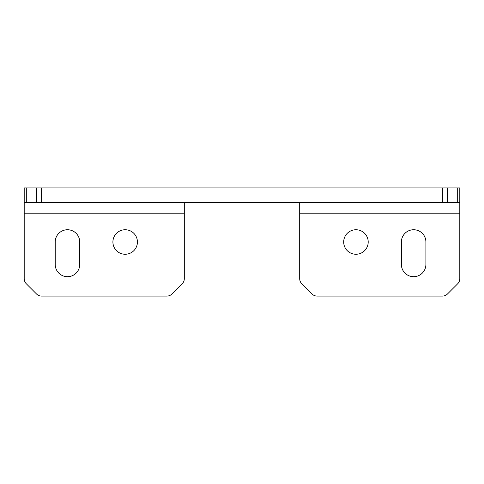 <?xml version="1.0" encoding="UTF-8"?>
<svg xmlns="http://www.w3.org/2000/svg" width="484" height="484" viewBox="0 0 484 484"><rect width="100%" height="100%" fill="white"/><g stroke="black" fill="none" stroke-linecap="round" stroke-linejoin="round"><path stroke-width="0.73" d="M67.47 276.691A12.257 12.257 0 0 0 79.733 264.427L79.733 242A12.257 12.257 0 0 0 67.47 229.743A12.257 12.257 0 0 0 55.212 242L55.212 264.427A12.257 12.257 0 0 0 67.47 276.691M413.645 276.691A12.257 12.257 0 0 0 425.902 264.427L425.902 242A12.257 12.257 0 0 0 413.645 229.743A12.257 12.257 0 0 0 401.381 242L401.381 264.427A12.257 12.257 0 0 0 413.645 276.691M355.946 229.743A12.257 12.257 0 0 0 343.688 242A12.257 12.257 0 0 0 355.946 254.257A12.257 12.257 0 0 0 368.209 242A12.257 12.257 0 0 0 355.946 229.743M125.168 229.743A12.257 12.257 0 0 0 112.905 242A12.257 12.257 0 0 0 125.168 254.257A12.257 12.257 0 0 0 137.426 242A12.257 12.257 0 0 0 125.168 229.743M166.895 296.087L41.612 296.087A7.212 7.212 0 0 1 36.512 293.976L26.311 283.775A7.212 7.212 0 0 1 24.2 278.681L24.2 213.783L184.307 213.783L184.307 278.681A7.212 7.212 0 0 1 182.19 283.775L171.995 293.976A7.212 7.212 0 0 1 166.895 296.087M299.058 202.336L299.693 203.147L299.693 278.681A7.212 7.212 0 0 0 301.81 283.775L312.005 293.976A7.212 7.212 0 0 0 317.105 296.087L442.388 296.087A7.212 7.212 0 0 0 447.488 293.976L457.689 283.775A7.212 7.212 0 0 0 459.8 278.681L459.8 202.336L24.2 202.336L24.2 187.913L41.612 187.913L41.612 202.336M442.388 202.336L442.388 187.913L459.8 187.913L459.8 202.336M442.388 187.913L41.612 187.913M24.2 202.336L24.2 213.783M184.307 213.783L184.307 203.147L184.942 202.336M299.693 213.783L459.8 213.783M457.689 202.336L457.689 187.913M447.488 187.913L447.488 202.336M26.311 187.913L26.311 202.336M36.512 202.336L36.512 187.913"/></g></svg>

